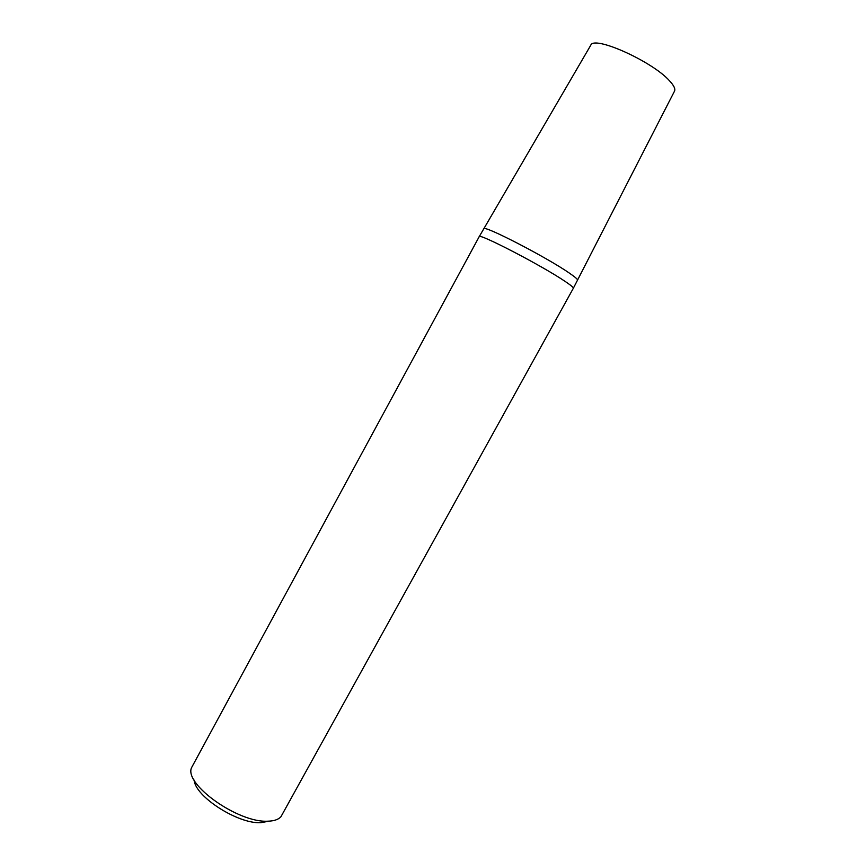 <?xml version="1.0" encoding="UTF-8"?>
<svg xmlns="http://www.w3.org/2000/svg" width="866" height="866" viewBox="0 0 866 866"><rect width="100%" height="100%" fill="white"/><g stroke="black" fill="none" stroke-linecap="round" stroke-linejoin="round"><path stroke-width="1.3" d="M267.702 821.195C238.399 823.014 184.036 784.423 191.494 767.785L479.179 236.71C477.815 232.359 542.711 266.046 565.433 281.623C571.008 285.379 573.649 287.588 573.346 288.259L280.93 816.757C278.354 819.582 273.937 821.065 267.702 821.195M194.157 780.114C195.11 796.536 237.912 824.053 260.807 822.7L269.099 821.152M479.201 236.667C478.389 232.651 542.863 266.154 565.433 281.623C570.9 285.304 573.541 287.501 573.357 288.226L577.525 280.119C577.741 279.328 575.143 277.077 569.731 273.353C547.409 257.689 483.163 224.5 483.791 228.797L479.201 236.667M674.452 91.266L577.525 280.119C577.741 279.328 575.143 277.077 569.731 273.353C547.409 257.689 483.163 224.5 483.791 228.797L590.666 45.389M674.56 91.06C675.502 88.873 673.878 85.517 669.689 80.982C652.693 61.54 593.935 35.17 590.785 45.194"/></g></svg>
